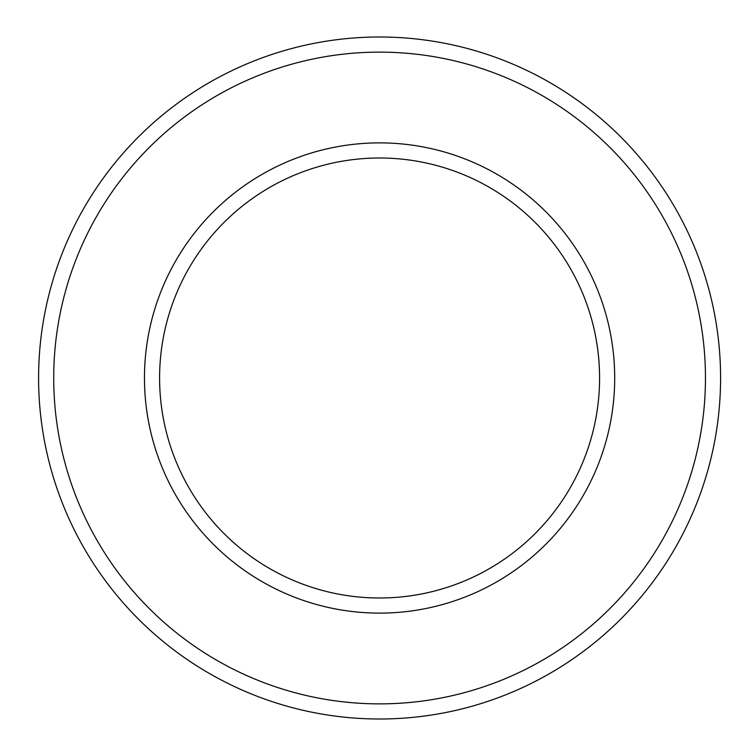 <?xml version="1.0" encoding="UTF-8"?>
<svg xmlns="http://www.w3.org/2000/svg" width="756" height="756" viewBox="0 0 756 756"><rect width="100%" height="100%" fill="white"/><g stroke="black" fill="none" stroke-linecap="round" stroke-linejoin="round"><path stroke-width="1.13" d="M159.592 378A219.996 219.996 0 0 0 489.586 568.521A219.996 219.996 0 0 0 489.586 187.479A219.996 219.996 0 0 0 159.592 378A219.996 219.996 0 0 0 489.586 568.521A219.996 219.996 0 0 0 489.586 187.479A219.996 219.996 0 0 0 159.592 378M38.594 378A340.994 340.994 0 0 0 550.085 673.312A340.994 340.994 0 0 0 550.085 82.688A340.994 340.994 0 0 0 38.594 378M144.462 378A235.125 235.125 0 0 0 497.146 581.619A235.125 235.125 0 0 0 497.146 174.381A235.125 235.125 0 0 0 144.462 378M53.714 378A325.874 325.874 0 0 0 542.524 660.215A325.874 325.874 0 0 0 542.524 95.785A325.874 325.874 0 0 0 53.714 378"/></g></svg>
